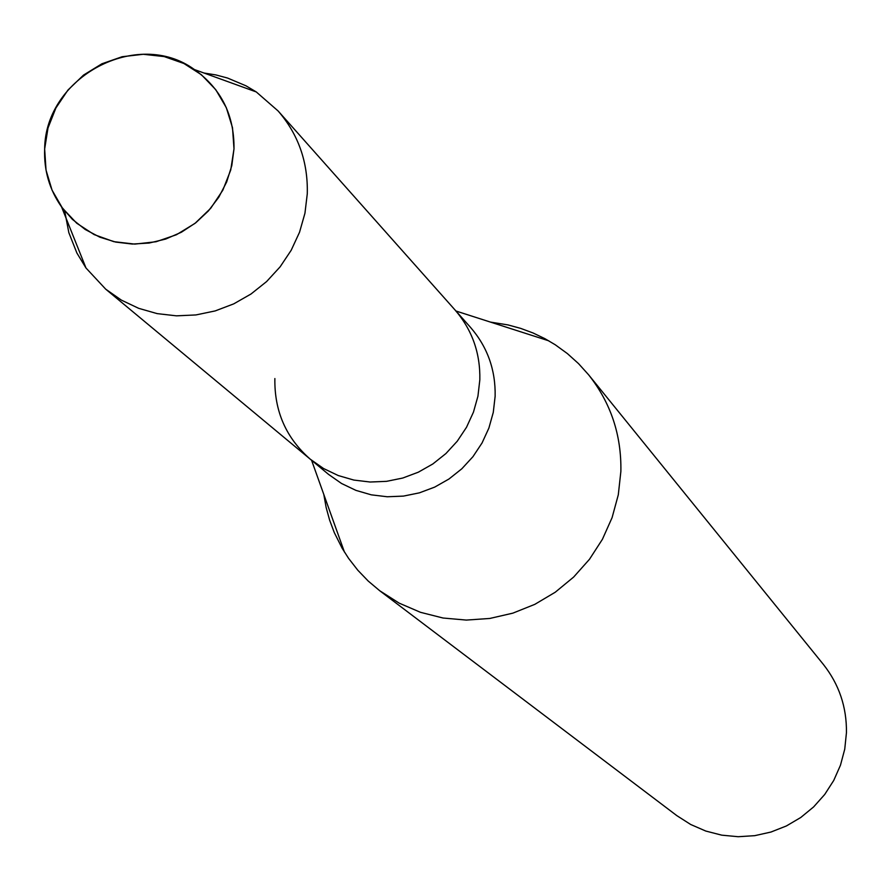 <?xml version="1.0" encoding="UTF-8"?>
<svg xmlns="http://www.w3.org/2000/svg" width="891" height="891" viewBox="0 0 891 891"><rect width="100%" height="100%" fill="white"/><g stroke="black" fill="none" stroke-linecap="round" stroke-linejoin="round"><path stroke-width="1.34" d="M44.65 149.031L46.031 170.103L52.057 190.139L62.459 208.149L76.715 223.218L94.134 234.589L113.836 241.661L134.831 244.101L156.07 241.739L176.463 234.723L194.995 223.374L210.721 208.271L222.828 190.195L230.724 170.047L233.999 148.853L232.495 127.691L226.303 107.633L215.745 89.668L201.366 74.71L183.88 63.495L164.189 56.578L143.262 54.284L122.156 56.723L101.919 63.773L83.542 75.078L67.95 90.058L55.899 107.989L48.003 127.981L44.65 149.031C43.859 170.459 49.495 189.761 61.568 206.935L72.349 219.32L85.246 229.51L99.848 237.184L115.707 242.085L132.314 244.056L149.165 243.043L165.693 239.055L181.408 232.217L195.786 222.761L208.371 210.967L218.785 197.223L226.67 181.964L231.794 165.67L233.999 148.853C234.366 115.128 221.18 88.699 194.438 69.565C137.337 27.81 45.163 76.882 44.65 149.031M274.874 378.552C274.294 411.185 286.122 438.094 310.358 459.266L328.512 474.357L341.543 483.49L355.921 490.373L371.302 494.839L387.284 496.766L403.456 496.098L419.394 492.846L434.697 487.11L448.964 479.013L461.828 468.777L472.954 456.671L482.042 442.983L488.881 428.092L493.28 412.377L495.14 396.25C495.652 369.943 487.477 347.022 470.593 327.476L454.911 309.834C472.063 329.703 480.372 353.003 479.837 379.755C480.372 353.003 472.063 329.703 454.911 309.834L278.115 110.974L256.274 91.94L245.983 85.814L227.561 78.052L215.912 74.933L203.972 73.017M310.358 459.266L323.6 468.543L338.224 475.538L353.861 480.071L370.11 482.02L386.549 481.34L402.765 478.033L418.336 472.185L432.848 463.955L445.923 453.541L457.25 441.212L466.505 427.29L473.455 412.143L477.944 396.161L479.837 379.755L477.944 396.161L473.455 412.143L466.505 427.29L457.25 441.212L445.923 453.541L432.848 463.955L418.336 472.185L402.765 478.033L386.549 481.34L370.11 482.02L353.861 480.071L338.224 475.538L323.6 468.543L310.358 459.266L105.728 289.185L121.365 300.111L138.662 308.319L157.172 313.621L176.44 315.837L195.953 314.935L215.21 310.914L233.72 303.876L251.006 294.008L266.598 281.567L280.108 266.854L291.179 250.282L299.532 232.25L304.945 213.25L307.284 193.759C308.074 162.006 298.351 134.407 278.115 110.974M323.789 494.405L326.139 507.458L329.648 520.221L334.292 532.595L342.177 548.321L348.581 558.356L357.803 570.218L368.206 581.043L379.7 590.722L399.19 603.151L420.485 612.317L443.05 618.02L466.349 620.08L489.794 618.454L512.804 613.164L534.812 604.354L555.26 592.214L573.637 577.067L589.486 559.281L602.416 539.3L612.095 517.626L618.298 494.795L620.871 471.384C621.539 435.02 610.78 402.821 588.595 374.777L578.526 363.617L567.367 353.571L555.216 344.75L544.958 338.691L533.063 332.978L520.678 328.378L507.915 324.903L490.462 322.096M379.7 590.722L676.826 815.633L690.681 824.487L705.772 831.047L721.743 835.157L738.205 836.716L754.733 835.669L770.938 832.049L786.408 825.946L800.764 817.493L813.639 806.901L824.732 794.449L833.742 780.438L840.469 765.213L844.746 749.153L846.45 732.647C846.762 707.008 839.032 684.21 823.251 664.274L588.595 374.777M64.698 211.022L68.841 232.674L76.904 253.055L85.982 267.991L105.728 289.185M311.572 460.279L344.449 552.086M455.958 311.015L548.8 340.83M61.568 206.935L85.982 267.991M194.438 69.565L256.274 91.94"/></g></svg>
